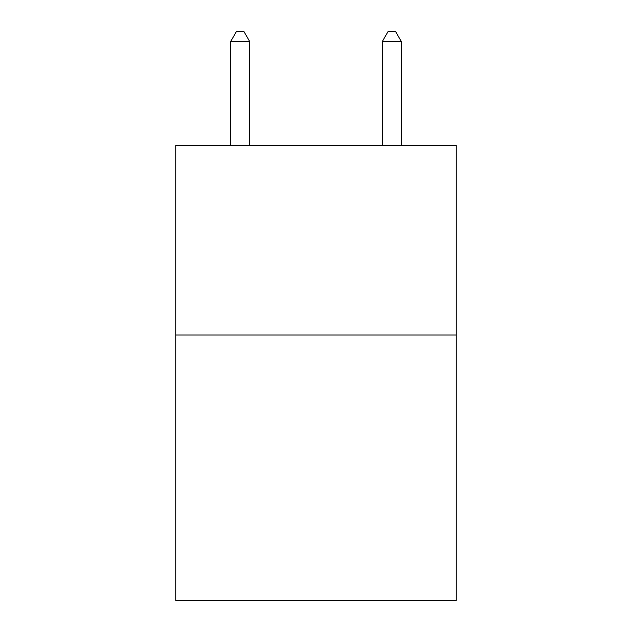<?xml version="1.0" encoding="UTF-8"?>
<svg xmlns="http://www.w3.org/2000/svg" width="632" height="632" viewBox="0 0 632 632"><rect width="100%" height="100%" fill="white"/><g stroke="black" fill="none" stroke-linecap="round" stroke-linejoin="round"><path stroke-width="0.95" d="M456.264 335.031L456.264 600.4L175.736 600.4L175.736 145.479L456.264 145.479L456.264 335.031L175.736 335.031M249.656 145.479L249.656 41.459L230.704 41.459L230.704 145.479M230.704 41.459L236.392 31.6L243.968 31.6L249.656 41.459M401.296 145.479L401.296 41.459L382.344 41.459L382.344 145.479M382.344 41.459L388.032 31.6L395.608 31.6L401.296 41.459"/></g></svg>
